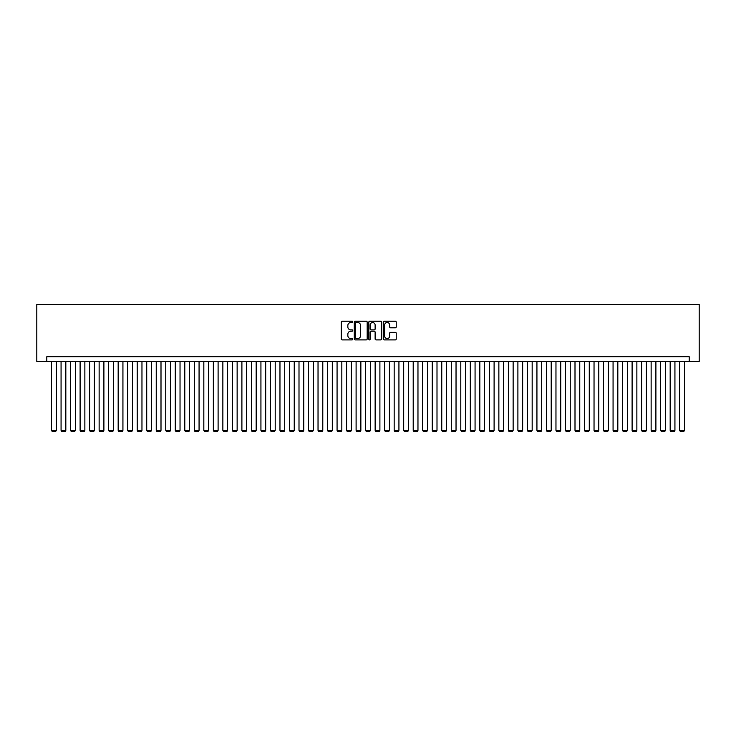 <?xml version="1.0" encoding="UTF-8"?>
<svg xmlns="http://www.w3.org/2000/svg" width="736" height="736" viewBox="0 0 736 736"><rect width="100%" height="100%" fill="white"/><g stroke="black" fill="none" stroke-linecap="round" stroke-linejoin="round"><path stroke-width="1.1" d="M352.774 321.862A0.653 0.653 0 0 0 352.121 321.209L342.194 321.209A0.938 0.938 0 0 0 341.256 322.138L341.256 338.956A0.938 0.938 0 0 0 342.194 339.894L352.121 339.894A0.653 0.653 0 0 0 352.774 339.241A0.653 0.653 0 0 0 352.121 338.588L350.833 338.588A2.99 2.99 0 0 1 347.843 335.598L347.843 334.19A2.99 2.99 0 0 1 350.833 331.2L352.121 331.2A0.653 0.653 0 0 0 352.774 330.547A0.653 0.653 0 0 0 352.121 329.894L350.833 329.894A2.99 2.99 0 0 1 347.843 326.904L347.843 325.505A2.99 2.99 0 0 1 350.833 322.515L352.121 322.515A0.653 0.653 0 0 0 352.774 321.862M395.306 327.796A0.938 0.938 0 0 0 396.235 326.858L396.235 322.138A0.938 0.938 0 0 0 395.306 321.209L384.275 321.209A0.938 0.938 0 0 0 383.346 322.138L383.346 338.956A0.938 0.938 0 0 0 384.275 339.894L395.306 339.894A0.938 0.938 0 0 0 396.235 338.956L396.235 333.261A0.938 0.938 0 0 0 395.306 332.322L390.586 332.322A0.938 0.938 0 0 0 389.648 333.261L389.648 336.085A2.502 2.502 0 0 1 387.154 338.588A2.502 2.502 0 0 1 384.652 336.085L384.652 325.018A2.502 2.502 0 0 1 387.154 322.515A2.502 2.502 0 0 1 389.648 325.018L389.648 326.858A0.938 0.938 0 0 0 390.586 327.796L395.306 327.796M689.209 361.477L699.2 361.477L699.2 304.373L36.8 304.373L36.8 361.477L689.209 361.477L689.209 356.721L46.791 356.721L46.791 361.477M367.181 322.138A0.938 0.938 0 0 0 366.252 321.209L355.221 321.209A0.938 0.938 0 0 0 354.292 322.138L354.292 338.956A0.938 0.938 0 0 0 355.221 339.894L366.252 339.894A0.938 0.938 0 0 0 367.181 338.956L367.181 322.138M369.748 321.209L380.779 321.209A0.938 0.938 0 0 1 381.708 322.138L381.708 338.956A0.938 0.938 0 0 1 380.779 339.894L376.059 339.894A0.938 0.938 0 0 1 375.121 338.956L375.121 332.138A0.938 0.938 0 0 0 374.192 331.2L371.064 331.2A0.938 0.938 0 0 0 370.125 332.138L370.125 339.241A0.653 0.653 0 0 1 369.472 339.894A0.653 0.653 0 0 1 368.819 339.241L368.819 322.138A0.938 0.938 0 0 1 369.748 321.209M356.252 322.515A0.653 0.653 0 0 0 355.598 323.168L355.598 337.925A0.653 0.653 0 0 0 356.252 338.588L357.604 338.588A2.99 2.99 0 0 0 360.594 335.598L360.594 325.505A2.99 2.99 0 0 0 357.604 322.515L356.252 322.515M375.121 325.064A2.502 2.502 0 0 0 372.628 322.561A2.502 2.502 0 0 0 370.125 325.064L370.125 328.964A0.938 0.938 0 0 0 371.064 329.894L374.192 329.894A0.938 0.938 0 0 0 375.121 328.964L375.121 325.064M56.313 361.477L56.313 430.385L51.548 430.385L51.548 361.477M56.313 430.385L55.596 431.627L52.265 431.627L51.548 430.385M65.826 361.477L65.826 430.385L61.07 430.385L61.07 361.477M65.826 430.385L65.118 431.627L61.787 431.627L61.07 430.385M75.348 361.477L75.348 430.385L70.582 430.385L70.582 361.477M75.348 430.385L74.63 431.627L71.3 431.627L70.582 430.385M84.861 361.477L84.861 430.385L80.104 430.385L80.104 361.477M84.861 430.385L84.152 431.627L80.813 431.627L80.104 430.385M94.383 361.477L94.383 430.385L89.617 430.385L89.617 361.477M94.383 430.385L93.665 431.627L90.335 431.627L89.617 430.385M103.896 361.477L103.896 430.385L99.139 430.385L99.139 361.477M103.896 430.385L103.187 431.627L99.848 431.627L99.139 430.385M113.418 361.477L113.418 430.385L108.652 430.385L108.652 361.477M113.418 430.385L112.7 431.627L109.37 431.627L108.652 430.385M122.93 361.477L122.93 430.385L118.174 430.385L118.174 361.477M122.93 430.385L122.213 431.627L118.882 431.627L118.174 430.385M132.452 361.477L132.452 430.385L127.687 430.385L127.687 361.477M132.452 430.385L131.735 431.627L128.404 431.627L127.687 430.385M141.965 361.477L141.965 430.385L137.209 430.385L137.209 361.477M141.965 430.385L141.248 431.627L137.917 431.627L137.209 430.385M151.487 361.477L151.487 430.385L146.722 430.385L146.722 361.477M151.487 430.385L150.77 431.627L147.439 431.627L146.722 430.385M161 361.477L161 430.385L156.244 430.385L156.244 361.477M161 430.385L160.282 431.627L156.952 431.627L156.244 430.385M170.513 361.477L170.513 430.385L165.756 430.385L165.756 361.477M170.513 430.385L169.804 431.627L166.474 431.627L165.756 430.385M180.035 361.477L180.035 430.385L175.278 430.385L175.278 361.477M180.035 430.385L179.317 431.627L175.987 431.627L175.278 430.385M189.548 361.477L189.548 430.385L184.791 430.385L184.791 361.477M189.548 430.385L188.839 431.627L185.509 431.627L184.791 430.385M199.07 361.477L199.07 430.385L194.313 430.385L194.313 361.477M199.07 430.385L198.352 431.627L195.022 431.627L194.313 430.385M208.582 361.477L208.582 430.385L203.826 430.385L203.826 361.477M208.582 430.385L207.874 431.627L204.544 431.627L203.826 430.385M218.104 361.477L218.104 430.385L213.348 430.385L213.348 361.477M218.104 430.385L217.387 431.627L214.056 431.627L213.348 430.385M227.617 361.477L227.617 430.385L222.861 430.385L222.861 361.477M227.617 430.385L226.909 431.627L223.578 431.627L222.861 430.385M237.139 361.477L237.139 430.385L232.383 430.385L232.383 361.477M237.139 430.385L236.422 431.627L233.091 431.627L232.383 430.385M246.652 361.477L246.652 430.385L241.896 430.385L241.896 361.477M246.652 430.385L245.944 431.627L242.613 431.627L241.896 430.385M256.174 361.477L256.174 430.385L251.418 430.385L251.418 361.477M256.174 430.385L255.456 431.627L252.126 431.627L251.418 430.385M265.687 361.477L265.687 430.385L260.93 430.385L260.93 361.477M265.687 430.385L264.978 431.627L261.648 431.627L260.93 430.385M275.209 361.477L275.209 430.385L270.452 430.385L270.452 361.477M275.209 430.385L274.491 431.627L271.161 431.627L270.452 430.385M284.722 361.477L284.722 430.385L279.965 430.385L279.965 361.477M284.722 430.385L284.013 431.627L280.683 431.627L279.965 430.385M294.244 361.477L294.244 430.385L289.487 430.385L289.487 361.477M294.244 430.385L293.526 431.627L290.196 431.627L289.487 430.385M303.756 361.477L303.756 430.385L299 430.385L299 361.477M303.756 430.385L303.048 431.627L299.718 431.627L299 430.385M313.278 361.477L313.278 430.385L308.513 430.385L308.513 361.477M313.278 430.385L312.561 431.627L309.23 431.627L308.513 430.385M322.791 361.477L322.791 430.385L318.035 430.385L318.035 361.477M322.791 430.385L322.083 431.627L318.752 431.627L318.035 430.385M332.313 361.477L332.313 430.385L327.548 430.385L327.548 361.477M332.313 430.385L331.596 431.627L328.265 431.627L327.548 430.385M341.826 361.477L341.826 430.385L337.07 430.385L337.07 361.477M341.826 430.385L341.118 431.627L337.787 431.627L337.07 430.385M351.348 361.477L351.348 430.385L346.582 430.385L346.582 361.477M351.348 430.385L350.63 431.627L347.3 431.627L346.582 430.385M360.861 361.477L360.861 430.385L356.104 430.385L356.104 361.477M360.861 430.385L360.152 431.627L356.813 431.627L356.104 430.385M370.383 361.477L370.383 430.385L365.617 430.385L365.617 361.477M370.383 430.385L369.665 431.627L366.335 431.627L365.617 430.385M379.896 361.477L379.896 430.385L375.139 430.385L375.139 361.477M379.896 430.385L379.187 431.627L375.848 431.627L375.139 430.385M389.418 361.477L389.418 430.385L384.652 430.385L384.652 361.477M389.418 430.385L388.7 431.627L385.37 431.627L384.652 430.385M398.93 361.477L398.93 430.385L394.174 430.385L394.174 361.477M398.93 430.385L398.213 431.627L394.882 431.627L394.174 430.385M408.452 361.477L408.452 430.385L403.687 430.385L403.687 361.477M408.452 430.385L407.735 431.627L404.404 431.627L403.687 430.385M417.965 361.477L417.965 430.385L413.209 430.385L413.209 361.477M417.965 430.385L417.248 431.627L413.917 431.627L413.209 430.385M427.487 361.477L427.487 430.385L422.722 430.385L422.722 361.477M427.487 430.385L426.77 431.627L423.439 431.627L422.722 430.385M437 361.477L437 430.385L432.244 430.385L432.244 361.477M437 430.385L436.282 431.627L432.952 431.627L432.244 430.385M446.513 361.477L446.513 430.385L441.756 430.385L441.756 361.477M446.513 430.385L445.804 431.627L442.474 431.627L441.756 430.385M456.035 361.477L456.035 430.385L451.278 430.385L451.278 361.477M456.035 430.385L455.317 431.627L451.987 431.627L451.278 430.385M465.548 361.477L465.548 430.385L460.791 430.385L460.791 361.477M465.548 430.385L464.839 431.627L461.509 431.627L460.791 430.385M475.07 361.477L475.07 430.385L470.313 430.385L470.313 361.477M475.07 430.385L474.352 431.627L471.022 431.627L470.313 430.385M484.582 361.477L484.582 430.385L479.826 430.385L479.826 361.477M484.582 430.385L483.874 431.627L480.544 431.627L479.826 430.385M494.104 361.477L494.104 430.385L489.348 430.385L489.348 361.477M494.104 430.385L493.387 431.627L490.056 431.627L489.348 430.385M503.617 361.477L503.617 430.385L498.861 430.385L498.861 361.477M503.617 430.385L502.909 431.627L499.578 431.627L498.861 430.385M513.139 361.477L513.139 430.385L508.383 430.385L508.383 361.477M513.139 430.385L512.422 431.627L509.091 431.627L508.383 430.385M522.652 361.477L522.652 430.385L517.896 430.385L517.896 361.477M522.652 430.385L521.944 431.627L518.613 431.627L517.896 430.385M532.174 361.477L532.174 430.385L527.418 430.385L527.418 361.477M532.174 430.385L531.456 431.627L528.126 431.627L527.418 430.385M541.687 361.477L541.687 430.385L536.93 430.385L536.93 361.477M541.687 430.385L540.978 431.627L537.648 431.627L536.93 430.385M551.209 361.477L551.209 430.385L546.452 430.385L546.452 361.477M551.209 430.385L550.491 431.627L547.161 431.627L546.452 430.385M560.722 361.477L560.722 430.385L555.965 430.385L555.965 361.477M560.722 430.385L560.013 431.627L556.683 431.627L555.965 430.385M570.244 361.477L570.244 430.385L565.487 430.385L565.487 361.477M570.244 430.385L569.526 431.627L566.196 431.627L565.487 430.385M579.756 361.477L579.756 430.385L575 430.385L575 361.477M579.756 430.385L579.048 431.627L575.718 431.627L575 430.385M589.278 361.477L589.278 430.385L584.513 430.385L584.513 361.477M589.278 430.385L588.561 431.627L585.23 431.627L584.513 430.385M598.791 361.477L598.791 430.385L594.035 430.385L594.035 361.477M598.791 430.385L598.083 431.627L594.752 431.627L594.035 430.385M608.313 361.477L608.313 430.385L603.548 430.385L603.548 361.477M608.313 430.385L607.596 431.627L604.265 431.627L603.548 430.385M617.826 361.477L617.826 430.385L613.07 430.385L613.07 361.477M617.826 430.385L617.118 431.627L613.787 431.627L613.07 430.385M627.348 361.477L627.348 430.385L622.582 430.385L622.582 361.477M627.348 430.385L626.63 431.627L623.3 431.627L622.582 430.385M636.861 361.477L636.861 430.385L632.104 430.385L632.104 361.477M636.861 430.385L636.152 431.627L632.813 431.627L632.104 430.385M646.383 361.477L646.383 430.385L641.617 430.385L641.617 361.477M646.383 430.385L645.665 431.627L642.335 431.627L641.617 430.385M655.896 361.477L655.896 430.385L651.139 430.385L651.139 361.477M655.896 430.385L655.187 431.627L651.848 431.627L651.139 430.385M665.418 361.477L665.418 430.385L660.652 430.385L660.652 361.477M665.418 430.385L664.7 431.627L661.37 431.627L660.652 430.385M674.93 361.477L674.93 430.385L670.174 430.385L670.174 361.477M674.93 430.385L674.213 431.627L670.882 431.627L670.174 430.385M684.452 361.477L684.452 430.385L679.687 430.385L679.687 361.477M684.452 430.385L683.735 431.627L680.404 431.627L679.687 430.385"/></g></svg>

